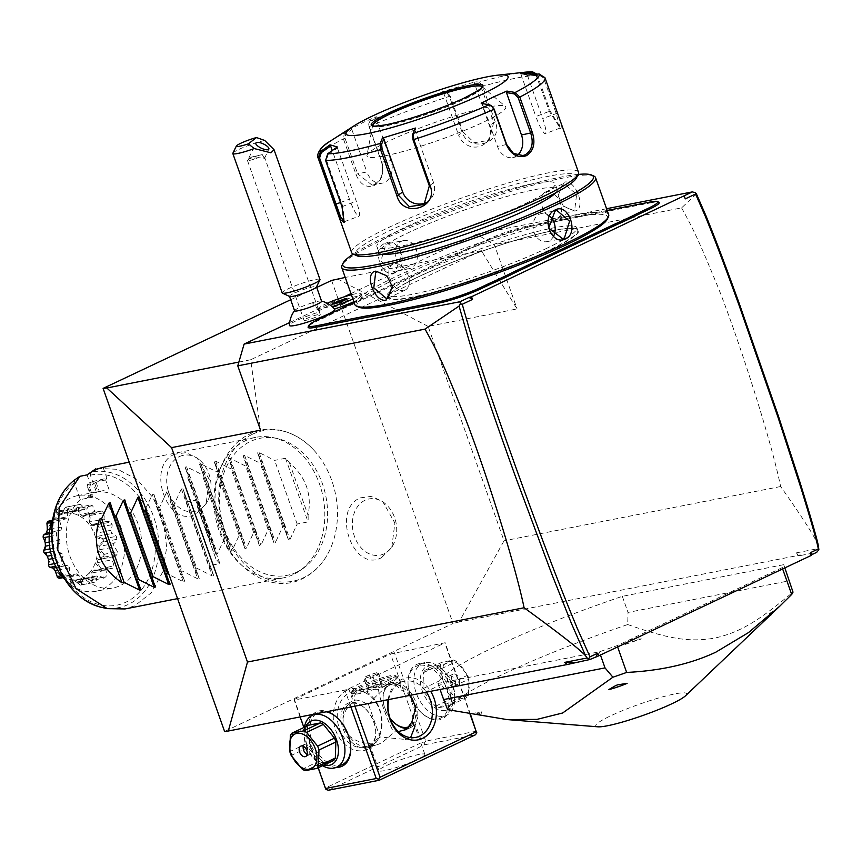<?xml version="1.0" encoding="UTF-8"?>
<svg xmlns="http://www.w3.org/2000/svg" width="862" height="862" viewBox="0 0 862 862"><rect width="100%" height="100%" fill="white"/><g stroke="black" fill="none" stroke-linecap="round" stroke-linejoin="round"><path stroke-width="0.65" stroke-dasharray="4.31 3.23" d="M331.59 280.43L453.056 623.463L224.583 731.429M290.688 299.75L316.72 287.455M252.663 434.146A76.729 58.627 -101.1 0 1 313.8 450.104A76.729 58.627 -101.1 0 1 332.247 544.116A76.729 58.627 -101.1 0 1 303.51 577.712A76.729 58.627 -101.1 0 1 224.4 531.294A76.729 58.627 -101.1 0 1 252.663 434.146M381.5 557.649L391.79 547.424L394.871 523.051L382.803 501.673L371.63 496.329L360.327 497.87C330.803 509.69 353.366 573.144 381.5 557.649M174.674 454.209C145.15 466.03 167.713 529.483 195.846 513.989L206.126 503.764L209.218 479.391L197.15 458.002L185.976 452.669L174.674 454.209M238.871 362.072L250.659 359.756L260.55 430.17M798.137 555.44L801.11 555.408L796.445 552.854L798.137 555.44L459.058 621.976L504.033 540.797L428.112 326.407L517.081 308.941L481.416 250.713L250.659 359.756M481.416 250.713L345.242 277.435M350.963 293.597L476.589 234.227L494.314 244.625L517.081 308.941M289.664 322.56L343.83 296.97M606.568 208.723L476.589 234.227M696.431 193.907L681.583 207.882L494.314 244.625M353.84 301.722A22.8 2.791 -19.5 0 0 362.105 296.388A22.8 2.791 -19.5 0 0 339.682 301.366A22.8 2.791 -19.5 0 0 319.112 311.613A22.8 2.791 -19.5 0 0 319.522 311.925A24.071 2.942 -19.5 0 0 319.123 312.044A24.071 2.942 -19.5 0 0 289.438 325.34M650.347 201.977L651.532 202.667A31.506 3.857 160.5 0 1 658.805 202.204M651.532 202.667L602.538 212.289A59.015 7.219 -19.5 0 1 596.008 213.345L585.352 215.435A59.015 7.219 -19.5 0 1 577.217 217.256L528.223 226.868A31.506 3.857 160.5 0 0 486.233 241.198L478.173 245.002A59.015 7.219 -19.5 0 1 469.348 248.978L457.571 254.538A59.015 7.219 -19.5 0 1 450.19 258.223L353.916 303.726A59.015 7.219 -19.5 0 1 345.091 307.691L333.303 313.262A59.015 7.219 -19.5 0 1 325.933 316.947L317.873 320.75A31.506 3.857 160.5 0 0 308.187 326.827M685.279 198.874L683.254 196.202M810.549 552.628L810.42 555.311L811.347 554.869M810.42 555.311L811.498 555.3M801.11 555.408L816.68 552.359M459.058 621.976L453.056 623.463M782.19 567.649L617.16 645.638A183.326 22.434 160.5 0 1 599.316 651.812L437.939 683.469A183.326 22.434 160.5 0 1 622.332 596.342L783.709 564.675A183.326 22.434 160.5 0 1 782.19 567.649L782.642 568.942M294.351 699.459L390.551 653.999L445.137 642.74L348.744 688.792L344.929 690.096L294.157 700.052L294.351 699.459L325.664 787.9L421.863 742.441L390.551 653.999M796.445 552.854L818.9 548.458M681.583 207.882C692.186 226.997 697.789 238.117 714.436 278.588C730.243 314.781 769.346 431.528 780.627 486.524C802.834 517.943 815.42 537.683 818.361 545.732M780.627 486.524L504.033 540.797M428.112 326.407L337.581 278.943M617.16 645.638L617.623 646.92M783.709 564.675L784.84 567.896M622.332 596.342L628.021 612.419L789.398 580.762M447.615 709.641A183.326 22.434 -19.5 0 1 504.259 673.642A183.326 22.434 160.5 0 1 627.708 624.541L628.021 612.419M437.939 683.469L440.062 689.46M599.316 651.812L600.458 655.034M597.905 726.817A48.186 5.894 160.5 0 1 610.684 715.816A48.186 5.894 160.5 0 1 664.171 696.442A48.186 5.894 160.5 0 1 685.516 695.796M608.637 689.665A152.617 18.684 -19.5 0 0 627.127 683.351M481.998 711.829L475.899 712.658L478.96 714.63A17.757 2.177 160.5 0 1 481.998 711.829A152.617 18.684 -19.5 0 0 481.071 714.695A17.757 2.177 160.5 0 1 478.96 714.63M475.899 712.658A20.052 2.457 160.5 0 0 475.802 712.939L481.071 714.695M627.708 624.541C669.903 639.421 689.816 642.212 714.523 638.149C739.036 632.546 757.041 622.386 793.008 592.108M641.479 638.893L630.822 639.442L622.989 645.207A17.757 2.177 160.5 0 1 641.479 638.893A152.617 18.684 -19.5 0 0 622.989 645.207M772.794 611.33L769.044 613.863A152.617 18.684 -19.5 0 1 768.117 616.729L772.697 611.611A20.052 2.457 -19.5 0 0 772.729 611.557A20.052 2.457 -19.5 0 0 772.794 611.33L772.697 611.611M630.822 639.442A20.052 2.457 160.5 0 1 632.622 638.828M768.117 616.729A17.757 2.177 -19.5 0 0 769.529 615.921M771.328 614.423A17.757 2.177 -19.5 0 0 769.044 613.863M347.192 690.139A31.506 24.082 78.9 0 0 335.587 730.028A31.506 24.082 78.9 0 0 368.074 749.089A31.506 24.082 78.9 0 0 379.679 709.2A31.506 24.082 78.9 0 0 347.192 690.139M318.143 767.794L303.887 727.517M300.127 716.925L294.157 700.052M325.664 787.9L326.041 789.538M350.899 706.959L344.929 690.096M336.245 767.406A30.073 19.05 64.7 0 1 312.066 747.16A30.073 19.05 64.7 0 1 311.785 715.622M312.82 714.436A30.073 19.05 64.7 0 1 319.328 710.881A30.073 19.05 64.7 0 1 327.334 711.581M354.907 706.172L348.744 688.792M470.092 714.318L444.954 643.332M388.126 699.653A31.506 24.082 -101.1 0 1 401.595 679.461A31.506 24.082 -101.1 0 1 430.666 691.313M470.523 714.404L445.137 642.74M476.46 731.181L425.688 741.137L394.365 652.706M419.535 663.524A30.073 19.05 -115.3 0 0 408.017 682.704A30.073 19.05 -115.3 0 0 422.779 713.952A30.073 19.05 -115.3 0 0 439.458 719.802A30.073 19.05 -115.3 0 0 448.542 687.93A30.073 19.05 -115.3 0 0 419.535 663.524M425.688 741.137L424.255 743.13L421.863 742.441M328.433 790.228L424.632 744.768L424.255 743.13M424.632 744.768L475.404 734.801M417.327 759.487A24.351 2.985 -19.5 0 0 424.869 754.39A24.351 2.985 -19.5 0 0 410.775 756.513A24.351 2.985 -19.5 0 0 386.499 765.542A24.351 2.985 -19.5 0 0 378.968 770.639A24.351 2.985 -19.5 0 0 393.05 768.516A24.351 2.985 -19.5 0 0 417.327 759.487M398.298 731.579L393.686 732.01C387.394 720.901 378.558 695.968 378.569 689.331L387.264 685.031C392.361 683.404 396.746 684.881 400.442 689.471L410.01 695.365M410.592 737.613L405.377 739.434L380.002 736.967L368.527 704.556C361.943 701.334 357.568 699.847 355.392 700.095L354.325 700.784C333.648 717.195 342.473 742.117 369.442 743.475L375.326 745.339L378.914 744.1C382.997 742.225 387.922 738.195 393.686 732.01M395.001 723.444A24.351 15.419 64.7 0 1 383.051 698.145A24.351 15.419 64.7 0 1 390.033 683.383A24.351 15.419 64.7 0 1 392.372 682.618A24.351 15.419 64.7 0 1 415.161 700.58A24.351 15.419 64.7 0 1 410.84 727.409A24.351 15.419 64.7 0 1 408.717 728.131M410.409 695.763A22.918 14.514 -115.3 0 0 391.844 684.439A22.918 14.514 -115.3 0 0 383.073 699.05A22.918 14.514 -115.3 0 0 389.969 718.165M410.98 725.502A22.918 14.514 -115.3 0 0 415.764 711.7M378.569 689.331L364.292 689.115L359.928 690.505C355.575 692.434 353.7 695.86 354.325 700.784L355.392 700.095M389.807 681.777A24.351 2.985 -19.5 0 0 397.35 676.67A24.351 2.985 -19.5 0 0 397.048 676.39A24.351 2.985 -19.5 0 0 381.931 679.191A24.351 2.985 -19.5 0 0 358.98 687.822A24.351 2.985 160.5 0 0 351.491 692.52A24.351 2.985 160.5 0 0 351.437 692.929A24.351 2.985 160.5 0 0 365.531 690.796A24.351 2.985 160.5 0 0 389.807 681.777M368.527 704.556C376.834 694.826 384.236 688.124 390.755 684.45L394.343 683.221L400.614 685.883L400.442 689.471M368.936 746.061A28.651 21.884 78.9 0 0 380.304 712.389A28.651 21.884 78.9 0 0 353.926 691.152A28.651 21.884 78.9 0 0 349.961 692.455A28.651 21.884 78.9 0 0 338.594 726.127A28.651 21.884 78.9 0 0 364.96 747.365A28.651 21.884 78.9 0 0 368.936 746.061M368.753 747.3A24.351 15.419 64.7 0 1 366.415 748.065A24.351 15.419 64.7 0 1 343.626 730.114A24.351 15.419 64.7 0 1 347.946 703.273A24.351 15.419 64.7 0 1 350.284 702.508A24.351 15.419 64.7 0 1 363.786 707.249A24.351 15.419 64.7 0 1 375.735 732.538A24.351 15.419 64.7 0 1 368.753 747.3L373.084 745.253L371.522 745.652L369.615 744.24L378.968 770.639M373.084 745.253L380.002 736.967M351.437 692.929L354.325 700.784M366.943 746.255A22.918 14.514 64.7 0 1 344.843 727.657A22.918 14.514 64.7 0 1 351.761 703.37A22.918 14.514 64.7 0 1 364.464 707.831A22.918 14.514 64.7 0 1 375.713 731.644A22.918 14.514 64.7 0 1 366.943 746.255M388.719 699.535A28.651 21.884 -101.1 0 1 400.733 682.499A28.651 21.884 -101.1 0 1 404.709 681.185A28.651 21.884 -101.1 0 1 426.431 692.143M388.32 680.517A22.8 2.791 160.5 0 1 365.585 688.964A22.8 2.791 160.5 0 1 352.386 690.958A22.8 2.791 160.5 0 1 352.439 690.581A22.8 2.791 160.5 0 1 359.443 686.184A22.8 2.791 160.5 0 1 380.939 678.103A22.8 2.791 160.5 0 1 395.098 675.474A22.8 2.791 160.5 0 1 395.378 675.743A22.8 2.791 160.5 0 1 388.32 680.517M389.301 683.307A22.8 2.791 160.5 0 1 366.565 691.755A22.8 2.791 160.5 0 1 353.377 693.748A22.8 2.791 160.5 0 1 360.435 688.964A22.8 2.791 -19.5 0 1 383.17 680.517A22.8 2.791 -19.5 0 1 396.358 678.523A22.8 2.791 -19.5 0 1 389.301 683.307M367.438 688.393L373.224 685.656L380.659 683.404L382.297 683.878L376.511 686.615L369.087 688.867L367.438 688.393L363.645 677.672L369.432 674.935L376.856 672.683L378.493 673.157L372.718 675.894L365.283 678.146L363.645 677.672M373.224 685.656L369.432 674.935M369.087 688.867L365.283 678.146M376.511 686.615L372.718 675.894M382.297 683.878L378.493 673.157M380.659 683.404L376.856 672.683M419.007 665.345A28.651 18.145 -115.3 0 0 416.26 666.24A28.651 18.145 -115.3 0 0 408.038 683.609A28.651 18.145 -115.3 0 0 422.1 713.37A28.651 18.145 -115.3 0 0 437.982 718.94A28.651 18.145 -115.3 0 0 440.73 718.035A28.651 18.145 -115.3 0 0 445.816 686.464A28.651 18.145 -115.3 0 0 419.007 665.345M424.815 662.598A28.651 18.145 -115.3 0 0 422.068 663.492A28.651 18.145 -115.3 0 0 416.982 695.063A28.651 18.145 -115.3 0 0 443.801 716.193A28.651 18.145 -115.3 0 0 446.548 715.298A28.651 18.145 -115.3 0 0 454.77 697.929A28.651 18.145 -115.3 0 0 440.708 668.169A28.651 18.145 -115.3 0 0 424.815 662.598M445.482 710.385A24.061 15.236 -115.3 0 0 454.694 695.052A24.061 15.236 -115.3 0 0 442.885 670.054A24.061 15.236 -115.3 0 0 429.545 665.367A24.061 15.236 -115.3 0 0 422.283 690.871A24.061 15.236 -115.3 0 0 445.482 710.385M439.642 669.472A22.056 13.975 64.7 0 0 436.689 667.975L425.052 670.259L441.937 662.285L453.574 660.001A22.056 13.975 64.7 0 1 456.526 661.488L467.613 675.237A22.056 13.975 64.7 0 1 468.357 677.166A22.056 13.975 64.7 0 1 468.982 679.105L452.097 687.089A22.056 13.975 -115.3 0 0 450.729 683.221L439.642 669.472L456.526 661.488M425.052 670.259A22.056 13.975 64.7 0 0 423.468 672.64L422.93 688.673A22.056 13.975 -115.3 0 0 424.298 692.542L435.385 706.29A22.056 13.975 -115.3 0 0 438.338 707.777L449.975 705.493A22.056 13.975 -115.3 0 0 451.559 703.123L452.097 687.089M436.689 667.975L453.574 660.001M423.468 672.64L440.353 664.667A22.056 13.975 64.7 0 1 441.937 662.285M422.93 688.673L439.814 680.7L440.353 664.667M424.298 692.542L441.182 684.568A22.056 13.975 64.7 0 1 440.428 682.639A22.056 13.975 64.7 0 1 439.814 680.7M435.385 706.29L452.27 698.317L441.182 684.568M438.338 707.777L455.222 699.804A22.056 13.975 64.7 0 1 452.27 698.317M449.975 705.493L466.859 697.52L455.222 699.804M451.559 703.123L468.443 695.138A22.056 13.975 64.7 0 1 466.859 697.52M468.443 695.138L468.982 679.105M450.729 683.221L467.613 675.237M443.402 681.734A19.19 12.154 64.7 0 1 449.199 661.402A19.19 12.154 64.7 0 1 467.7 676.972A19.19 12.154 64.7 0 1 461.913 697.315A19.19 12.154 64.7 0 1 443.402 681.734M457.453 684.719A5.732 3.631 64.7 0 1 452.087 680.484A5.732 3.631 64.7 0 1 453.1 674.17A5.732 3.631 64.7 0 1 453.66 673.998A5.732 3.631 64.7 0 1 459.015 678.222A5.732 3.631 64.7 0 1 458.002 684.536A5.732 3.631 64.7 0 1 457.453 684.719M453.994 686.432A5.732 3.631 -115.3 0 1 453.444 686.605A5.732 3.631 64.7 0 1 448.078 682.381A5.732 3.631 64.7 0 1 449.091 676.067A5.732 3.631 64.7 0 1 449.652 675.894A5.732 3.631 -115.3 0 1 455.007 680.118A5.732 3.631 -115.3 0 1 453.994 686.432L458.002 684.536M342.526 764.443A28.651 18.145 64.7 0 1 339.779 765.348A28.651 18.145 64.7 0 1 312.971 744.218A28.651 18.145 64.7 0 1 318.056 712.648A28.651 18.145 64.7 0 1 320.804 711.743A28.651 18.145 64.7 0 1 326.181 711.807M322.56 765.704A28.651 18.145 64.7 0 1 318.078 762.514A28.651 18.145 64.7 0 1 304.017 732.754A28.651 18.145 64.7 0 1 304.405 727.28M336.352 717.033A28.651 18.145 64.7 0 1 336.686 717.324A28.651 18.145 64.7 0 1 350.748 747.085A28.651 18.145 64.7 0 1 350.759 747.526M323.886 765.079A24.061 15.236 64.7 0 1 315.901 760.64A24.061 15.236 64.7 0 1 304.081 735.642A24.061 15.236 64.7 0 1 305.73 726.644M333.734 760.424L322.097 762.708L305.213 770.682M322.097 762.708A22.056 13.975 -115.3 0 1 319.145 761.221L308.057 747.473A22.056 13.975 64.7 0 1 306.689 743.604L307.228 727.571A22.056 13.975 64.7 0 1 308.812 725.19M319.145 761.221L302.26 769.195M308.057 747.473L291.173 755.446M306.689 743.604L289.804 751.578M307.228 727.571L290.343 735.545M307.174 754.487A5.732 3.631 -115.3 0 0 309.135 754.8A5.732 3.631 64.7 0 0 309.684 754.616A5.732 3.631 64.7 0 0 310.708 748.302A5.732 3.631 64.7 0 0 305.342 744.078A5.732 3.631 -115.3 0 0 304.792 744.262A5.732 3.631 -115.3 0 0 303.295 746.287M319.522 311.925L318.918 309.318A22.778 2.791 -19.5 0 1 331.924 306.775L334.262 309.027M321.601 301.237A14.32 1.756 -19.5 0 0 321.267 301.01A14.32 1.756 -19.5 0 0 312.249 302.799A25.785 8.9 -106.9 0 1 319.123 312.044M294.599 310.794A14.32 1.756 160.5 0 1 294.729 310.406A14.32 1.756 160.5 0 1 312.249 302.799M289.664 296.506A14.32 1.756 160.5 0 1 289.481 296.345A14.32 1.756 160.5 0 1 307.131 288.35A14.32 1.756 -19.5 0 1 316.483 286.777A14.32 1.756 -19.5 0 1 316.451 287.024M319.985 279.514A20.052 2.457 -19.5 0 0 306.894 281.702A20.052 2.457 160.5 0 0 282.186 292.897M232.88 153.199A20.052 2.457 160.5 0 1 257.544 142.349A20.052 2.457 160.5 0 1 264.699 140.441M258.385 157.617L249.161 158.877L249.323 158.058L247.534 160.17A8.598 1.056 160.5 0 0 247.437 160.429A8.598 1.056 160.5 0 0 253.051 159.492A8.598 1.056 -19.5 0 0 258.385 157.617L264.386 158.414L264.634 157.53L320.255 314.576A8.598 1.056 160.5 0 1 309.663 319.371A8.598 1.056 160.5 0 1 304.049 320.319A8.598 1.056 160.5 0 1 314.641 315.514A8.598 1.056 160.5 0 1 320.255 314.576M264.386 158.414L262.285 154.6A8.598 1.056 -19.5 0 0 258.018 155.634A8.598 1.056 160.5 0 0 247.534 160.17M251.478 157.078L249.161 158.877A7.165 2.37 -154.9 0 1 248.999 157.724A7.165 2.37 -154.9 0 1 249.258 157.401A7.165 2.37 25.1 0 1 251.478 157.078L262.285 154.6M352.892 299.039A22.8 2.791 -19.5 0 0 361.156 293.705A22.8 2.791 -19.5 0 0 351.384 294.761M327.194 303.252A22.8 2.791 -19.5 0 0 318.164 308.93A22.8 2.791 -19.5 0 0 318.918 309.318M342.246 304.48L348.032 301.743L346.395 301.258L333.185 306.258L334.822 306.732L342.246 304.48L341.298 301.797M347.084 299.06L348.032 301.743M333.874 304.049L334.822 306.732M332.236 303.575L333.185 306.258M338.647 302.605L338.971 303.521M345.824 299.653L346.395 301.258M333.734 312.012L333.303 313.262M345.36 306.516L345.091 307.691M457.571 254.538L457.991 253.288A60.157 7.359 160.5 0 1 450.546 257.016L354.26 302.508A60.157 7.359 160.5 0 1 354.142 302.562M457.991 253.288L469.618 247.793L469.348 248.978M585.352 215.435L584.242 214.724A60.157 7.359 160.5 0 1 576.042 216.556L527.038 226.178A30.364 3.717 -19.5 0 0 486.577 239.981L478.518 243.795A60.157 7.359 160.5 0 1 469.618 247.793M584.242 214.724L594.758 212.666L596.008 213.345M607.171 210.447L601.353 211.589A60.157 7.359 160.5 0 1 594.758 212.666M556.076 230.122L553.426 230.628A100.261 12.273 -19.5 0 0 419.772 276.239A100.261 12.273 -19.5 0 0 405.452 283.469A100.261 12.273 -19.5 0 0 388.73 297.25A100.261 12.273 -19.5 0 0 413.092 296.927A100.261 12.273 -19.5 0 0 546.702 251.327A100.261 12.273 -19.5 0 0 577.745 230.316A100.261 12.273 -19.5 0 0 556.076 230.122A100.261 12.273 -19.5 0 0 553.382 230.639C515.896 237.535 436.786 265.798 405.452 283.469M545.797 248.762A100.261 12.273 -19.5 0 0 576.829 227.74A100.261 12.273 -19.5 0 0 518.816 236.511A100.261 12.273 -19.5 0 0 418.857 273.663A100.261 12.273 -19.5 0 0 387.814 294.675A100.261 12.273 -19.5 0 0 445.837 285.915A100.261 12.273 -19.5 0 0 545.797 248.762M607.333 219.077A132.92 16.27 -19.5 0 0 537.759 226.447A132.92 16.27 -19.5 0 0 398.19 277.726A132.92 16.27 -19.5 0 0 358.657 307.131M608.669 214.66A134.634 16.475 -19.5 0 0 530.755 226.437A134.634 16.475 -19.5 0 0 396.531 276.325A134.634 16.475 -19.5 0 0 354.842 304.545M593.929 176.107A134.634 16.475 -19.5 0 0 510.326 191.612A134.634 16.475 -19.5 0 0 383.428 239.345A134.634 16.475 -19.5 0 0 342.042 265.302M395.108 272.306C410.118 266.38 399.268 235.735 384.861 243.364C371.091 249.053 381.941 279.687 395.108 272.306L401.703 254.182L387.965 243.634L385.96 244.291L380.832 260.981L393.481 271.745L395.453 271.088M564.276 182.13L558.016 195.469L563.532 206.384L574.534 211.071C586.903 209.703 576.01 179.091 564.276 182.13L563.856 183.584L562.466 184.037L558.102 195.943L563.198 206.04L573.349 210.382L574.706 209.94L576.624 194.403L563.856 183.584M578.133 174.436A132.92 16.27 -19.5 0 0 383.956 237.524A132.92 16.27 -19.5 0 0 353.248 254.064M555.656 192.862A94.529 11.572 -19.5 0 0 557.197 189.457A94.529 11.572 -19.5 0 0 502.492 197.721A94.529 11.572 -19.5 0 0 408.254 232.751A94.529 11.572 -19.5 0 0 378.978 252.566A94.529 11.572 -19.5 0 0 382.319 254.236M525.842 203.378A94.529 11.572 -19.5 0 0 555.106 183.563A94.529 11.572 -19.5 0 0 500.413 191.827A94.529 11.572 -19.5 0 0 406.164 226.857A94.529 11.572 -19.5 0 0 376.899 246.672A94.529 11.572 -19.5 0 0 431.593 238.408A94.529 11.572 -19.5 0 0 525.842 203.378M576.462 177.884A117.447 14.374 -19.5 0 0 514.98 184.403A117.447 14.374 -19.5 0 0 391.66 229.701A117.447 14.374 -19.5 0 0 356.728 255.691M578.467 172.281A120.314 14.729 -19.5 0 0 508.839 182.798A120.314 14.729 -19.5 0 0 388.891 227.385A120.314 14.729 -19.5 0 0 351.642 252.598M524.721 72.236A116.068 14.201 160.5 0 0 479.444 82.084L475.113 81.815L442.098 91.846L446.43 92.115L449.382 96.361L461.957 131.875C469.025 153.942 504.647 143.167 495.197 121.768L482.623 86.265L479.444 82.084L478.647 83.506L474.434 83.248L489.454 125.669A17.186 15.99 -127.8 0 1 484.541 143.943A17.186 15.99 -127.8 0 1 458.584 135.043L462.819 131.767L474.262 142.704L489.142 140.377L493.689 122.382L481.115 86.879L478.647 83.506M536.907 74.143L550.161 110.993L561.011 128.632L561.453 124.936L544.676 77.02M446.43 92.115L448.186 93.021L446.43 92.115A116.068 14.201 160.5 0 0 370.078 120.949L376.349 116.682L363.333 122.361L350.618 128.847L344.358 133.104L343.399 138.857L355.974 174.361C360.068 184.436 366.113 188.175 374.086 185.578C381.909 180.718 384.506 172.906 381.877 162.121L369.302 126.617L368.85 123.385L370.078 120.949L369.798 122.339L375.897 118.191L390.917 160.601A17.186 13.135 78.9 0 1 382.2 183.153A17.186 13.135 78.9 0 1 366.867 171.969L357.611 173.79L372.082 185.136L374.431 184.36C381.704 179.856 384.107 172.551 381.661 162.422L369.087 126.908L368.742 124.376L369.798 122.339M442.098 91.846L447.777 92.891L450.244 96.264L462.819 131.767L461.957 131.875M535.733 74.261L549.374 111.457L560.149 128.039L556.195 113.45L543.62 77.936L538.987 74.994L527.695 76.125L542.704 118.536A17.186 2.866 -110.7 0 1 545.377 133.632A17.186 2.866 -110.7 0 1 535.895 116.553L550.161 110.993M539.127 73.927L538.987 74.994M327.7 153.781L328.099 154.654L326.396 159.987L342.764 206.223L344.369 221.642M330.448 141.023A116.068 14.201 160.5 0 1 344.358 133.104L345.748 133.707L345.037 138.276L357.611 173.79L355.974 174.361M376.349 116.682L375.897 118.191M443.564 92.633L458.584 135.043M475.113 81.815L474.434 83.248M520.239 72.968L520.874 74.143L524.322 73.798M520.874 74.143L535.895 116.553M527.533 75.091L527.695 76.125M517.448 155.279A17.186 13.135 -101.1 0 1 512.761 157.541A17.186 13.135 -101.1 0 1 497.428 146.357L482.408 103.936L491.846 105.907M489.454 104.636L490.467 105.315M481.179 103.224L482.408 103.936M414.741 129.494L433.564 182.636A17.186 15.99 52.2 0 1 428.651 200.911A17.186 15.99 52.2 0 1 426.216 202.451M337.29 146.949L337.441 147.984L328.099 154.654M337.441 147.984L356.254 201.126A17.186 2.866 69.3 0 1 358.915 216.211A17.186 2.866 69.3 0 1 349.433 199.133L332.236 150.548M350.618 128.847L351.847 129.559L345.748 133.707M351.847 129.559L366.867 171.969M372.707 125.852L372.653 125.723A58.153 7.122 -19.5 0 1 372.643 125.68A58.153 7.122 -19.5 0 0 372.707 125.852A58.153 7.122 -19.5 0 0 386.833 125.669A58.153 7.122 -19.5 0 0 464.327 99.216A58.153 7.122 -19.5 0 0 482.332 87.03A58.153 7.122 -19.5 0 0 482.267 86.879A58.153 7.122 -19.5 0 0 482.267 86.857M384.883 155.839A73.615 9.008 -19.5 0 0 465.038 130.227A73.615 9.008 -19.5 0 0 505.401 106.382A73.615 9.008 -19.5 0 0 487.903 107.168A73.615 9.008 -19.5 0 0 412.327 130.927A73.615 9.008 -19.5 0 0 366.964 155.408A73.615 9.008 -19.5 0 0 384.883 155.839M553.663 236.026A14.32 10.947 -101.1 0 1 548.857 240.994A14.32 10.947 78.9 0 1 546.874 241.651A14.32 10.947 78.9 0 1 533.686 231.027A14.32 10.947 78.9 0 1 539.364 214.196A14.32 10.947 -101.1 0 1 541.358 213.539A14.32 10.947 -101.1 0 1 549.902 216.287M387.049 276.012L392.35 286.518M392.932 264.149A14.32 9.073 64.7 0 0 390.389 279.935A14.32 9.073 64.7 0 0 403.793 290.505A14.32 9.073 -115.3 0 0 405.172 290.052A14.32 9.073 -115.3 0 0 407.715 274.267A14.32 9.073 -115.3 0 0 394.3 263.707A14.32 9.073 64.7 0 0 392.932 264.149L375.713 272.284M403.545 240.573A14.32 10.947 78.9 0 1 416.734 251.198A14.32 10.947 78.9 0 1 411.045 268.028A14.32 10.947 -101.1 0 1 409.062 268.685A14.32 10.947 -101.1 0 1 395.873 258.072A14.32 10.947 -101.1 0 1 401.552 241.231A14.32 10.947 78.9 0 1 403.545 240.573L387.965 243.634M557.488 218.075A14.32 9.073 64.7 0 0 560.031 202.29A14.32 9.073 64.7 0 0 546.627 191.72A14.32 9.073 -115.3 0 0 545.247 192.172A14.32 9.073 -115.3 0 0 542.704 207.957A14.32 9.073 -115.3 0 0 556.109 218.528A14.32 9.073 64.7 0 0 557.488 218.075L574.706 209.94M296.679 572.174A69.854 53.379 78.9 0 0 302.918 568.564A69.854 53.379 78.9 0 0 325.911 496.544A69.854 53.379 78.9 0 0 277.402 438.553A69.854 53.379 78.9 0 0 250.4 441.473A69.854 53.379 78.9 0 0 224.67 529.914A69.854 53.379 78.9 0 0 296.679 572.174M293.102 574.642A71.611 54.715 -101.1 0 1 283.167 577.906A71.611 54.715 -101.1 0 1 217.246 524.818A71.611 54.715 -101.1 0 1 245.659 440.644A71.611 54.715 -101.1 0 1 255.594 437.368A71.611 54.715 -101.1 0 1 273.351 437.648A71.611 54.715 -101.1 0 1 323.078 497.105A71.611 54.715 -101.1 0 1 299.502 570.935A71.611 54.715 -101.1 0 1 293.102 574.642M97.471 468.389L117.76 469.316L137.177 479.574L153.102 497.783L163.403 521.488L166.689 547.499L162.509 572.325L151.453 592.625L134.978 605.663L125.044 608.938M289.492 462.872L308.09 515.39C312.13 494.389 305.935 476.88 289.492 462.872A71.611 54.715 -101.1 0 0 285.527 458.25L274.644 460.383L259.15 452.615L257.609 452.916L262.307 462.808L260.141 463.228L244.646 455.459L243.106 455.761L247.803 465.652L245.638 466.083L230.132 458.304L228.602 458.606L233.29 468.497L231.124 468.928L215.629 461.148L214.088 461.45L218.786 471.352L216.621 471.773L201.126 464.004L199.585 464.306L204.283 474.197L202.117 474.617L186.612 466.848L185.082 467.15L189.769 477.042L187.604 477.462L210.145 541.11C203.4 517.512 195.889 496.296 187.604 477.462M308.09 515.39A71.611 54.715 -101.1 0 1 308.057 521.898L297.185 524.031L289.944 539.569L288.447 540.011L257.566 452.819L288.404 539.871L284.848 526.456L282.682 526.876L275.431 542.413L273.933 542.855L243.062 455.664L273.9 542.715L270.334 529.3L268.168 529.721L260.927 545.258L259.43 545.7L228.559 458.509L259.387 545.56L255.831 532.145L253.665 532.576L246.424 548.103L244.927 548.544L214.045 461.353L244.883 548.404L241.328 534.99L239.162 535.421L231.91 550.947L230.413 551.389L199.542 464.209L230.38 551.249L226.814 537.834L224.648 538.265L217.407 553.803L215.909 554.234L185.039 467.053L215.866 554.104L212.311 540.689L210.145 541.11M87.073 474.897L90.93 485.78L89.605 487.515L92.999 497.105L86.717 498.333L90.887 494.616L87.482 484.994L87.827 483.938L90.93 485.78A60.157 45.966 78.9 0 1 106.931 478.205A60.157 45.966 78.9 0 0 106.931 478.205L103.106 467.312M74.757 479.843L74.337 482.742L80.306 499.594L86.717 498.333A48.692 37.206 78.9 0 1 94.281 493.269A48.692 37.206 78.9 0 1 101.037 491.038A48.692 37.206 78.9 0 1 102.75 490.758L96.339 492.019L90.37 475.167L90.79 472.268A69.111 52.808 78.9 0 1 158.576 539.86A69.111 52.808 78.9 0 1 101.522 607.365M80.306 499.594A48.692 37.206 78.9 0 0 70.318 557.24A48.692 37.206 78.9 0 0 113.385 587.873A48.692 37.206 78.9 0 0 120.141 585.643A48.692 37.206 78.9 0 0 139.752 529.494A48.692 37.206 78.9 0 0 96.339 492.019M109.032 489.53L105.638 479.94L106.931 478.205L93.225 481.395L94.109 481.869L97.525 491.48M105.638 479.94L96.016 482.17L94.109 481.869M93.225 481.395A60.157 45.966 78.9 0 0 87.827 483.938M92.999 497.105L90.51 495.338L87.31 486.287L89.605 487.515M87.31 486.287L87.482 484.994M91.76 496.264L87.579 498.171M90.51 495.338L90.887 494.616M103.526 490.553L104.065 490.456M96.016 482.17L99.227 491.221M52.948 517.965A48.692 37.206 -101.1 0 1 77.472 495.672A48.692 37.206 -101.1 0 1 120.917 527.35A48.692 37.206 78.9 0 1 96.221 591.235L113.385 587.873M65.092 579.857A48.692 37.206 78.9 0 0 96.221 591.235M91.307 580.546L84.013 577.228L80.996 578.661L81.578 584.889L82.569 584.673L82.558 579.436L84.95 578.305L91.307 580.546L104.183 578.014A39.641 30.289 78.9 0 0 106.069 576.484A10.883 8.318 -101.1 0 0 105.918 570.256A34.836 26.614 -101.1 0 0 107.696 567.993A10.883 8.318 -101.1 0 0 111.661 568.435L99.68 570.719L112.556 568.198A39.641 30.289 78.9 0 0 113.762 565.795A10.883 8.318 -101.1 0 0 111.758 559.869A34.836 26.614 -101.1 0 0 112.653 556.809A10.883 8.318 -101.1 0 0 113.331 556.712L99.13 559.492L104.13 557.132L117.006 554.611A39.641 30.289 78.9 0 0 117.351 551.702A10.883 8.318 -101.1 0 0 113.806 546.971A34.836 26.614 -101.1 0 0 113.676 543.588A10.883 8.318 -101.1 0 0 116.876 539.321A39.641 30.289 78.9 0 0 116.305 536.347A10.883 8.318 -101.1 0 0 111.748 533.546A34.836 26.614 -101.1 0 0 110.616 530.356A10.883 8.318 -101.1 0 0 112.168 524.667A39.641 30.289 78.9 0 0 110.767 522.081A10.883 8.318 -101.1 0 0 106.479 521.488L91.286 524.505L105.897 521.629A10.883 8.318 -101.1 0 1 106.479 521.488M104.183 578.014A10.883 8.318 -101.1 0 1 99.561 575.439A34.836 26.614 -101.1 0 1 97.169 576.57A10.883 8.318 -101.1 0 1 95.445 582.141A39.641 30.289 78.9 0 1 94.475 582.356A39.641 30.289 78.9 0 1 93.171 582.572A10.883 8.318 -101.1 0 1 89.497 578.014A34.836 26.614 -101.1 0 1 86.857 577.842A10.883 8.318 -101.1 0 1 83.517 581.915A39.641 30.289 78.9 0 1 81.2 581.182A10.883 8.318 -101.1 0 1 79.024 575.331A34.836 26.614 -101.1 0 1 76.535 573.876A10.883 8.318 -101.1 0 1 73.098 575.719A10.883 8.318 -101.1 0 1 72.096 575.838A39.641 30.289 78.9 0 1 70.081 574.038A10.883 8.318 -101.1 0 1 69.747 567.799A34.836 26.614 -101.1 0 1 67.786 565.278A10.883 8.318 -101.1 0 1 67.204 565.418A10.883 8.318 -101.1 0 1 62.915 564.826A39.641 30.289 78.9 0 1 61.525 562.239A10.883 8.318 -101.1 0 1 63.066 556.55A34.836 26.614 -101.1 0 1 61.935 553.361A10.883 8.318 -101.1 0 1 57.388 550.559A39.641 30.289 78.9 0 1 56.817 547.585A10.883 8.318 -101.1 0 1 60.006 543.319A34.836 26.614 -101.1 0 1 59.877 539.935A10.883 8.318 -101.1 0 1 56.332 535.205A39.641 30.289 78.9 0 1 56.676 532.296A10.883 8.318 -101.1 0 1 60.351 530.195A10.883 8.318 -101.1 0 1 61.04 530.098A34.836 26.614 -101.1 0 1 61.924 527.038A10.883 8.318 -101.1 0 1 59.931 521.111A39.641 30.289 78.9 0 1 61.137 518.708A10.883 8.318 -101.1 0 1 62.021 518.471A10.883 8.318 -101.1 0 1 65.986 518.913A34.836 26.614 -101.1 0 1 67.764 516.65A10.883 8.318 -101.1 0 1 67.624 510.423A39.641 30.289 78.9 0 1 69.499 508.892A10.883 8.318 -101.1 0 1 74.121 511.468A34.836 26.614 -101.1 0 1 76.513 510.336A10.883 8.318 -101.1 0 1 78.237 504.766A39.641 30.289 78.9 0 1 79.207 504.55A39.641 30.289 78.9 0 1 80.511 504.335A10.883 8.318 -101.1 0 1 84.185 508.892A34.836 26.614 -101.1 0 1 86.836 509.076A10.883 8.318 -101.1 0 1 90.176 504.992A39.641 30.289 78.9 0 1 92.493 505.735A10.883 8.318 -101.1 0 1 94.658 511.575A34.836 26.614 -101.1 0 1 97.147 513.041A10.883 8.318 -101.1 0 1 100.585 511.188A10.883 8.318 -101.1 0 1 101.597 511.069A39.641 30.289 78.9 0 1 103.602 512.868A10.883 8.318 -101.1 0 1 103.936 519.107A34.836 26.614 -101.1 0 1 105.897 521.629M117.006 554.611A10.883 8.318 -101.1 0 1 113.331 556.712M112.556 568.198A10.883 8.318 -101.1 0 1 111.661 568.435M80.996 578.661A33.693 25.741 -101.1 0 1 74.326 579.921L70.986 579.695A33.693 25.741 -101.1 0 1 64.176 577.518L61.03 575.665A33.693 25.741 -101.1 0 1 55.136 570.385L52.657 567.207A33.693 25.741 -101.1 0 1 48.552 559.621L47.13 555.591A33.693 25.741 -101.1 0 1 45.449 546.864L45.287 542.586A33.693 25.741 -101.1 0 1 46.289 534.041L47.421 530.173A33.693 25.741 -101.1 0 1 50.955 523.115L53.196 520.249A33.693 25.741 -101.1 0 1 58.713 515.745L61.741 514.323A33.693 25.741 -101.1 0 1 68.41 513.062L71.74 513.289A33.693 25.741 -101.1 0 1 78.55 515.465L81.696 517.308A33.693 25.741 -101.1 0 1 87.601 522.587L90.068 525.777A33.693 25.741 -101.1 0 1 94.174 533.352L95.607 537.392A33.693 25.741 -101.1 0 1 97.277 546.12L97.438 550.398A33.693 25.741 -101.1 0 1 96.436 558.942L95.316 562.8A33.693 25.741 -101.1 0 1 91.781 569.868L89.54 572.734L92.309 579.49A39.641 30.289 -101.1 0 1 91.361 580.266M92.309 579.49L106.069 576.484M93.182 579.005L91.297 573.122L105.918 570.256M91.297 573.122L93.074 570.859L107.696 567.993M93.074 570.859L99.561 570.224L91.781 569.868M95.316 562.8L100.175 569.006A39.641 30.289 -101.1 0 1 99.561 570.224M100.175 569.006L113.762 565.795M100.876 568.317L97.147 562.735L111.758 559.869M97.147 562.735L98.031 559.675L112.653 556.809M98.031 559.675L99.13 559.492M104.13 557.132L103.806 556.507L96.436 558.942M97.438 550.398L103.979 555.042A39.641 30.289 -101.1 0 1 103.806 556.507M103.979 555.042L104.474 554.223L117.351 551.702M104.474 554.223L99.195 549.848L113.806 546.971M99.195 549.848L99.055 546.454L113.676 543.588M99.055 546.454L104 541.853L116.876 539.321M104 541.853L103.451 541.196L97.277 546.12M95.607 537.392L103.16 539.698A39.641 30.289 -101.1 0 1 103.451 541.196M103.16 539.698L103.429 538.879L116.305 536.347M103.429 538.879L97.137 536.423L111.748 533.546M97.137 536.423L96.005 533.222L110.616 530.356M96.005 533.222L99.292 527.199L112.168 524.667M99.292 527.199L98.527 526.628L94.174 533.352M90.068 525.777L97.826 525.324A39.641 30.289 -101.1 0 1 98.527 526.628M97.826 525.324L97.891 524.613L110.767 522.081M97.891 524.613L91.286 524.505L89.325 521.973L103.936 519.107M89.325 521.973L90.725 515.401L103.602 512.868M90.725 515.401L89.81 515.013L87.601 522.587M81.696 517.308L88.797 514.108A39.641 30.289 -101.1 0 1 89.81 515.013M88.797 514.108L101.597 511.069M88.711 513.601L82.536 515.907L97.147 513.041M82.536 515.907L80.037 514.442L94.658 511.575M80.037 514.442L79.606 508.257L92.493 505.735M79.606 508.257L78.614 508.138L78.55 515.465M71.74 513.289L77.451 507.761A39.641 30.289 -101.1 0 1 78.614 508.138M77.451 507.761L90.176 504.992M77.289 507.513L72.214 511.942L86.836 509.076M72.214 511.942L69.574 511.759L84.185 508.892M69.574 511.759L67.635 506.856L80.511 504.335M67.635 506.856L66.643 507.028L68.41 513.062M61.741 514.323L65.501 507.244A39.641 30.289 -101.1 0 1 65.911 507.158A39.641 30.289 -101.1 0 1 66.643 507.028M65.501 507.244L78.237 504.766M65.361 507.287L61.892 513.213L76.513 510.336M61.892 513.213L59.5 514.334L74.121 511.468M59.5 514.334L56.623 511.414L69.499 508.892M56.623 511.414L55.728 511.866L58.713 515.745M53.196 520.249L54.78 512.631A39.641 30.289 -101.1 0 1 55.728 511.866M54.047 516.424L54.78 512.631L67.624 510.423M54.748 512.955L53.153 519.517L67.764 516.65M53.153 519.517L51.375 521.79L65.986 518.913M51.375 521.79L48.25 521.241M52.011 520.497L61.137 518.708M51.289 522.814L59.931 521.111M49.845 529.408L61.924 527.038M46.44 532.932L61.04 530.098M49.328 533.74L56.676 532.296M49.177 536.617L56.332 535.205M49.242 542.015L59.877 539.935M49.522 545.377L60.006 543.319M50.018 548.911L56.817 547.585M50.589 551.885L57.388 550.559M51.461 555.408L61.935 553.361M52.453 558.641L63.066 556.55M54.381 563.64L61.525 562.239M55.599 566.259L62.915 564.826M52.959 568.209L67.786 565.278M57.722 570.159L69.747 567.799M61.504 575.719L70.081 574.038M63.045 577.615L72.096 575.838M59.219 578.359L61.913 576.743L76.535 573.876M61.913 576.743L64.413 578.197L79.024 575.331M64.413 578.197L68.324 583.703L81.2 581.182M66.32 580.632L64.176 577.518M70.986 579.695L69.639 584.361A39.641 30.289 -101.1 0 1 68.464 583.994M69.639 584.361L83.517 581.915M70.641 584.447L72.236 580.708L86.857 577.842M72.236 580.708L74.875 580.88L89.497 578.014M74.875 580.88L80.295 585.104L93.171 582.572M80.295 585.104L74.326 579.921M81.578 584.889A39.641 30.289 -101.1 0 1 81.179 584.964A39.641 30.289 -101.1 0 1 80.435 585.104M82.569 584.673L95.445 582.141M82.558 579.436L97.169 576.57M84.95 578.305L99.561 575.439M89.54 572.734A33.693 25.741 -101.1 0 1 84.013 577.228M47.518 521.909L50.955 523.115M47.421 530.173L47.27 527.328M43.272 535.625L46.289 534.041M45.287 542.586L44.522 540.517M43.639 550.937L45.449 546.864M47.13 555.591L43.919 552.434M48.606 561.862L48.552 559.621M52.657 567.207L49.253 566.797M56.03 573.025L55.136 570.385M61.03 575.665L58.282 578.014M145.656 508.558L152.348 494.637L153.845 494.195L184.727 581.387L179.986 571.398L182.151 570.967L197.646 578.747L166.862 491.793L168.359 491.351L199.23 578.542L194.489 568.554L196.655 568.123L212.16 575.902L181.365 488.948L182.863 488.506L213.733 575.697L209.003 565.698L219.875 563.565A71.611 54.715 -101.1 0 1 215.899 558.953L197.301 506.436A71.611 54.715 -101.1 0 1 197.333 499.928L186.461 502.061L182.906 488.646L213.69 575.601L212.16 575.902M166.862 491.793L159.61 507.33L157.444 507.75L153.889 494.335L184.683 581.29L183.143 581.591L169.103 574.749M181.365 488.948L174.124 504.475L171.958 504.906L168.392 491.491L199.187 578.445L197.646 578.747M157.444 507.75L179.986 571.398M159.61 507.33L182.151 570.967M171.958 504.906L194.489 568.554M174.124 504.475L196.655 568.123M186.461 502.061L209.003 565.698M219.875 563.565L197.333 499.928M215.899 558.953L197.301 506.436M212.311 540.689L189.769 477.042M224.648 538.265L202.117 474.617M226.814 537.834L204.283 474.197M239.162 535.421L216.621 471.773M241.328 534.99L218.786 471.352M253.665 532.576L231.124 468.928M255.831 532.145L233.29 468.497M268.168 529.721L245.638 466.083M270.334 529.3L247.803 465.652M282.682 526.876L260.141 463.228M284.848 526.456L262.307 462.808M297.185 524.031L274.644 460.383M285.527 458.25L308.057 521.898M384.032 553.846A28.64 21.884 -101.1 0 1 354.497 536.52A28.64 21.884 -101.1 0 1 365.046 500.251A28.64 21.884 -101.1 0 1 385.206 503.656A28.64 21.884 -101.1 0 1 393.255 544.676A28.64 21.884 -101.1 0 1 384.032 553.846M179.393 456.591A28.64 21.884 -101.1 0 1 199.542 459.996A28.64 21.884 -101.1 0 1 207.591 501.016A28.64 21.884 -101.1 0 1 198.379 510.185A28.64 21.884 -101.1 0 1 168.844 492.859A28.64 21.884 -101.1 0 1 179.393 456.591M318.218 319.543L317.873 320.75M326.278 315.729L325.933 316.947M354.26 302.508L353.916 303.726M450.546 257.016L450.19 258.223M478.518 243.795L478.173 245.002M486.577 239.981L486.233 241.198M527.038 226.178L528.223 226.868M576.042 216.556L577.217 217.256M601.353 211.589L602.538 212.289M412.327 297.422A101.404 12.413 160.5 0 1 419.083 276.486A101.404 12.413 160.5 0 1 554.223 230.369A101.404 12.413 160.5 0 1 547.467 251.295A101.404 12.413 160.5 0 1 412.327 297.422M384.861 243.364L385.96 244.291M369.087 126.908L369.302 126.617A120.314 14.729 160.5 0 1 449.382 96.361L450.244 96.264M481.115 86.879L482.623 86.265A120.314 14.729 160.5 0 1 537.586 75.479L536.8 75.953M543.62 77.936L544.935 77.623A120.314 14.729 160.5 0 1 545.01 77.806M381.877 162.121L390.917 160.601M495.197 121.768L489.454 125.669M557.509 113.127L542.704 118.536M318.186 158.134A120.314 14.729 160.5 0 1 343.399 138.857L345.037 138.276M325.61 160.461L326.396 159.987M341.988 206.686L356.254 201.126M374.086 185.578L374.431 184.36M506.684 144.536L497.428 146.357M433.564 182.636L429.33 185.912M340.512 202.505L349.433 199.133M372.653 125.723A58.153 7.122 -19.5 0 0 406.304 120.637A58.153 7.122 -19.5 0 0 464.284 99.087A58.153 7.122 -19.5 0 0 482.289 86.9L482.332 87.03M574.534 211.071L573.349 210.382M90.37 475.167A66.342 50.696 -101.1 0 1 154.869 555.85A66.342 50.696 -101.1 0 1 77.289 592.506A66.342 50.696 -101.1 0 1 74.337 482.742M141.163 589.823L110.368 502.88M155.666 586.979L124.871 500.025M170.17 584.134L139.385 497.18M183.143 581.591L152.348 494.637M186.612 466.848L217.407 553.803M201.126 464.004L231.91 550.947M215.629 461.148L246.424 548.103M230.132 458.304L260.927 545.258M244.646 455.459L275.431 542.413M259.15 452.615L289.944 539.569M771.533 614.013L772.729 611.557M424.869 754.39L414.956 726.418M383.633 686.411L390.033 683.383M383.073 699.05L383.051 698.145M406.508 729.467L410.84 727.409M400.614 685.883L397.35 676.67M364.292 689.115L353.926 691.152M375.326 745.339L364.96 747.365M347.946 703.273L354.347 700.246M364.464 707.831L363.786 707.249M375.713 731.644L375.735 732.538M415.732 737.409L405.377 739.434M404.709 681.185L394.343 683.221M352.439 690.581L351.491 692.52M352.386 690.958L353.377 693.748M395.378 675.743L396.358 678.523M395.098 675.474L397.048 676.39M422.1 713.37L422.779 713.952M408.038 683.609L408.017 682.704M422.068 663.492L416.26 666.24M446.548 715.298L440.73 718.035M442.885 670.054L440.708 668.169M454.694 695.052L454.77 697.929M449.091 676.067L453.1 674.17M315.309 713.941L318.056 712.648M336.686 717.324L336.008 716.731M350.748 747.085L350.769 747.979M315.901 760.64L318.078 762.514M304.081 735.642L304.017 732.754M304.792 744.262L300.784 746.158M309.684 754.616L305.676 756.513M264.634 158.112L268.858 149.115M248.999 157.724L255.885 143.027M247.437 160.429L304.049 320.319M362.105 296.388L361.156 293.705M319.112 311.613L318.164 308.93M577.745 230.316L576.829 227.74M557.197 189.457L555.106 183.563M378.978 252.566L376.899 246.672M368.85 123.385L368.742 124.376M561.011 128.632L559.589 127.964M344.11 222.536L344.725 221.103M372.082 185.136L382.2 183.153M489.142 140.377L484.541 143.943M560.149 128.039L545.377 133.632M522.889 155.548L512.761 157.541M424.061 204.466L428.651 200.911M344.143 221.793L358.915 216.211M482.02 86.599L505.401 106.382M372.675 125.324L366.964 155.408M541.358 213.539L556.927 210.479M546.874 241.651L562.444 238.591M405.172 290.052L387.943 298.187M409.062 268.685L393.481 271.745M545.247 192.172L562.466 184.037M388.73 297.25L387.814 294.675M313.8 450.104C292.196 427.121 265.959 425.386 250.12 433.866C223.721 445.708 209.52 483.183 217.03 518.245C224.831 563.963 268.739 596.116 302.497 578.693C316.16 571.948 326.073 560.429 332.247 544.116M277.402 438.553L273.351 437.648M302.918 568.564L299.502 570.935M255.594 437.368L129.225 462.161M77.472 495.672L101.037 491.038M100.585 511.188L87.633 513.73M65.911 507.158L79.207 504.55M62.021 518.471L52.032 520.433M60.351 530.195L49.457 532.339M67.204 565.418L56.267 567.562M73.098 575.719L63.109 577.68M81.179 584.964L94.475 582.356M47.378 529.106L47.205 525.658M44.964 541.648L44.145 539.429M48.595 560.656L48.649 563.005M55.48 571.366L56.59 574.598M283.167 577.906L177.561 598.637M110.325 502.74L141.206 589.92M124.839 499.895L155.71 587.076M139.342 497.04L170.213 584.231M385.206 503.656L382.803 501.673M393.255 544.676L391.79 547.424M199.542 459.996L197.15 458.002M207.591 501.016L206.126 503.764"/><path stroke-width="1.29" d="M171.57 447.626L106.823 387.986L103.106 388.396L224.583 731.429L228.301 731.019L247.491 662.027L524.096 607.753C513.784 557.854 479.25 451.817 462.064 410.29C442.411 361.318 436.355 349.649 425.052 329.101L237.772 365.854L260.55 430.17L171.57 447.626L247.491 662.027M103.106 388.396L290.688 299.75M316.72 287.455L331.59 280.43L345.242 277.435M587.097 657.986L564.653 662.393L567.379 664.483L589.931 659.505L587.097 657.986L585.557 655.745C579.533 649.14 559.05 633.15 524.096 607.753M567.379 664.483L228.301 731.019M106.823 387.986L238.871 362.072M237.772 365.854L244.108 344.089L289.664 322.56M343.83 296.97L350.963 293.597M472.516 299.416L469.025 297.433L471.568 296.733L472.516 299.416L462.237 304.275L472.893 341.395C480.5 365.122 490.801 398.179 523.74 489.228C560.375 589.005 568.726 607.257 577.281 628.409L589.996 656.844L597.786 653.17L598.734 655.842L811.498 555.3L810.549 552.628L818.329 548.943L818.868 549.665L818.361 545.732C816.605 537.285 810.452 516.079 799.914 482.138L778.677 416.885L739.424 304.006C719.145 248.127 711.969 230.693 706.043 215.974L696.431 193.907L695.397 192.765L692.38 191.892L606.568 208.723M692.38 191.892L471.568 296.733M469.025 297.433L459.888 301.754L244.108 344.089M294.545 310.643A25.785 25.785 0 0 0 289.438 325.34A24.071 2.942 -19.5 0 0 305.18 322.841A24.071 2.942 -19.5 0 0 334.779 309.286A25.785 25.785 0 0 0 321.548 301.086M334.488 308.962A22.8 2.791 -19.5 0 0 353.84 301.722M371.296 316.58A59.015 7.219 -19.5 0 0 364.777 317.647L315.783 327.258A31.506 3.857 160.5 0 1 308.187 326.827L308.887 325.394A30.364 3.717 -19.5 0 0 316.203 325.804L365.197 316.192A60.157 7.359 160.5 0 1 371.791 315.115L371.296 316.58L381.963 314.49A59.015 7.219 -19.5 0 1 390.087 312.68L439.081 303.058A31.506 3.857 160.5 0 0 481.082 288.727L489.131 284.923A59.015 7.219 -19.5 0 1 497.956 280.958L509.744 275.387A59.015 7.219 -19.5 0 1 517.114 271.702L613.399 226.2A59.015 7.219 -19.5 0 1 622.213 222.234L634.001 216.664A59.015 7.219 -19.5 0 1 641.371 212.979L649.431 209.175A31.506 3.857 160.5 0 0 658.805 202.204L657.35 201.525A30.364 3.717 -19.5 0 0 650.347 201.977L607.171 210.447M695.397 192.765L695.559 194.015L685.279 198.874L684.331 196.191M818.329 548.943C816.961 541.541 811.314 521.682 801.38 489.368L778.074 417.477L738.842 304.685C718.574 248.849 711.419 231.447 705.515 216.782L695.559 194.015M818.868 549.665L816.68 552.359L811.347 554.869M589.931 659.505L598.734 655.842M574.361 662.566L564.653 662.393M588.821 658.374L589.996 656.844M425.052 329.101L459.069 306.075L469.574 342.451C476.664 364.658 486.567 396.1 515.088 475.565L551.982 574.566L571.344 623.237L585.557 655.745M459.069 306.075L460.373 303.823L462.237 304.275M597.786 653.17L596.192 656.542M460.373 303.823L459.888 301.754M782.642 568.942L791.682 594.446L779.798 606.158L748.496 632.589L715.805 652.189C690.656 663.977 660.938 670.733 626.652 672.435A183.326 22.434 160.5 0 1 612.914 677.209L605.016 667.888L443.639 699.556L447.615 709.641L506.996 719.576L536.972 719.382L562.638 712.993L612.914 677.209M617.623 646.92L626.652 672.435M784.84 567.896L793.008 592.108A183.326 22.434 160.5 0 1 791.682 594.446M440.062 689.46L443.639 699.556M600.458 655.034L605.016 667.888M779.798 606.158L685.516 695.796A48.186 5.894 160.5 0 1 671.692 703.845A48.186 5.894 160.5 0 1 597.905 726.817L506.996 719.576M617.774 684.816L627.127 683.351A17.757 2.177 -19.5 0 1 608.637 689.665L615.974 685.43A20.052 2.457 -19.5 0 0 617.774 684.816L615.974 685.43M769.529 615.921A17.757 2.177 -19.5 0 0 771.328 614.423L771.533 614.013M350.899 706.959L376.252 778.526L325.47 788.493L318.143 767.794M303.887 727.517L300.127 716.925M325.47 788.493L326.041 789.538L328.433 790.228L379.205 780.261L378.633 779.216L380.067 777.233L354.907 706.172M327.334 711.581A30.073 19.05 64.7 0 1 336.008 716.731A30.073 19.05 64.7 0 1 350.769 747.979A30.073 19.05 64.7 0 1 339.251 767.158A30.073 19.05 64.7 0 1 336.245 767.406M311.785 715.622A30.073 19.05 64.7 0 1 312.82 714.436M376.252 778.526L378.633 779.216M380.067 777.233L476.266 731.773L470.092 714.318M430.666 691.313A31.506 24.082 -101.1 0 1 422.477 738.422A31.506 24.082 -101.1 0 1 397.005 731.472A31.506 24.082 -101.1 0 1 388.126 699.653M476.266 731.773L470.523 714.404M476.837 732.819L475.404 734.801L379.205 780.261M410.01 695.365L415.818 707.196L411.928 721.882L406.508 729.467L398.298 731.579M411.928 721.882L414.956 726.418L410.592 737.613M408.717 728.131A24.351 15.419 64.7 0 1 408.502 728.174A24.351 15.419 64.7 0 1 395.001 723.444L394.322 722.852A22.918 14.514 -115.3 0 0 407.026 727.312A22.918 14.514 -115.3 0 0 410.98 725.502M389.969 718.165A22.918 14.514 -115.3 0 0 394.322 722.852M415.764 711.7A22.918 14.514 -115.3 0 0 410.409 695.763M426.431 692.143A28.651 21.884 -101.1 0 1 419.708 736.094A28.651 21.884 -101.1 0 1 415.732 737.409A28.651 21.884 -101.1 0 1 388.719 699.535M304.405 727.28A28.651 18.145 64.7 0 1 312.238 715.395A28.651 18.145 64.7 0 1 314.986 714.49A28.651 18.145 64.7 0 1 341.805 735.62A28.651 18.145 64.7 0 1 336.719 767.191A28.651 18.145 64.7 0 1 333.971 768.096A28.651 18.145 64.7 0 1 322.56 765.704M326.181 711.807A28.651 18.145 64.7 0 1 336.352 717.033M350.759 747.526A28.651 18.145 64.7 0 1 342.526 764.443L336.719 767.191M305.73 726.644A24.061 15.236 64.7 0 1 313.305 720.298A24.061 15.236 64.7 0 1 336.503 739.822A24.061 15.236 64.7 0 1 329.241 765.316A24.061 15.236 64.7 0 1 323.886 765.079M316.85 768.408L333.734 760.424A22.056 13.975 -115.3 0 0 335.318 758.043L318.434 766.027A22.056 13.975 -115.3 0 1 316.85 768.408L305.213 770.682A22.056 13.975 -115.3 0 1 302.26 769.195L291.173 755.446A22.056 13.975 -115.3 0 1 290.429 753.528A22.056 13.975 -115.3 0 1 289.804 751.578L290.343 735.545A22.056 13.975 -115.3 0 1 291.927 733.163L303.564 730.89L320.448 722.906A22.056 13.975 64.7 0 1 323.401 724.403L334.488 738.152A22.056 13.975 64.7 0 1 335.857 742.02L335.318 758.043M291.927 733.163L308.812 725.19L320.448 722.906M323.401 724.403L306.516 732.377A22.056 13.975 -115.3 0 0 303.564 730.89M334.488 738.152L317.604 746.126L306.516 732.377M335.857 742.02L318.972 749.994A22.056 13.975 -115.3 0 0 318.358 748.044A22.056 13.975 -115.3 0 0 317.604 746.126M291.087 753.722A19.19 12.154 -115.3 0 0 309.587 769.292A19.19 12.154 -115.3 0 0 315.384 748.949A19.19 12.154 -115.3 0 0 296.873 733.379A19.19 12.154 -115.3 0 0 291.087 753.722M318.972 749.994L318.434 766.027M301.334 745.975A5.732 3.631 -115.3 0 0 300.784 746.158A5.732 3.631 -115.3 0 0 299.771 752.472A5.732 3.631 -115.3 0 0 305.126 756.696A5.732 3.631 -115.3 0 0 305.676 756.513A5.732 3.631 -115.3 0 0 306.7 750.199A5.732 3.631 -115.3 0 0 301.334 745.975M303.295 746.287A5.732 3.631 -115.3 0 0 307.174 754.487M289.524 296.442L294.599 310.794A14.32 1.756 160.5 0 0 303.963 309.232A14.32 1.756 -19.5 0 0 321.601 301.237L316.526 286.884M282.434 293.134A20.052 2.457 160.5 0 0 295.289 290.699A20.052 2.457 -19.5 0 0 319.942 279.848L316.451 287.024A14.32 1.756 -19.5 0 1 298.845 294.772A14.32 1.756 160.5 0 1 289.664 296.506L282.434 293.134A20.052 2.457 160.5 0 1 282.186 292.897L232.837 153.544A20.052 2.457 160.5 0 1 232.88 153.199L236.371 146.023A14.32 1.756 -19.5 0 0 248.353 143.846L256.477 137.554L264.699 140.441L274.019 149.697L270.959 152.822L254.215 148.566A20.052 2.457 160.5 0 1 245.939 151.346A20.052 2.457 160.5 0 1 232.837 153.544M319.942 279.848A20.052 2.457 -19.5 0 0 319.985 279.514L274.019 149.697M254.215 148.566L248.353 143.846M256.477 137.554A14.32 1.756 -19.5 0 0 236.371 146.023M268.599 149.428A7.165 2.37 25.1 0 0 268.858 149.115A7.165 2.37 25.1 0 0 263.923 144.191A7.165 2.37 25.1 0 0 256.143 142.715A7.165 2.37 25.1 0 0 255.885 143.027A7.165 2.37 25.1 0 0 260.83 147.952A7.165 2.37 25.1 0 0 268.599 149.428M332.204 306.689A22.8 2.791 -19.5 0 0 352.892 299.039M351.384 294.761A22.8 2.791 -19.5 0 0 327.194 303.252M341.298 301.797L347.084 299.06L345.447 298.586L332.236 303.575L333.874 304.049L341.298 301.797M338.023 300.838L338.647 302.605M345.447 298.586L345.824 299.653M354.142 302.562A60.157 7.359 160.5 0 1 345.36 306.516L333.734 312.012A60.157 7.359 160.5 0 1 326.278 315.729L318.218 319.543A30.364 3.717 -19.5 0 0 308.887 325.394M634.001 216.664L632.816 215.78A60.157 7.359 160.5 0 1 640.272 212.052L648.321 208.248A30.364 3.717 -19.5 0 0 657.35 201.525M632.816 215.78L621.19 221.265L622.213 222.234M509.744 275.387L508.558 274.493A60.157 7.359 160.5 0 1 516.004 270.776L612.289 225.273A60.157 7.359 160.5 0 1 621.19 221.265M508.558 274.493L496.932 279.988L497.956 280.958M381.963 314.49L382.308 313.057A60.157 7.359 160.5 0 1 390.508 311.225L439.512 301.614A30.364 3.717 -19.5 0 0 479.972 287.8L488.032 283.997A60.157 7.359 160.5 0 1 496.932 279.988M382.308 313.057L371.791 315.115M353.248 254.064A132.92 16.27 -19.5 0 0 343.087 263.147L342.042 265.302A134.634 16.475 -19.5 0 0 341.751 267.565L354.842 304.545A134.634 16.475 -19.5 0 0 356.491 306.118L358.657 307.131A132.92 16.27 -19.5 0 0 441.193 291.819A132.92 16.27 -19.5 0 0 566.463 244.7A132.92 16.27 -19.5 0 0 607.333 219.077L608.378 216.922A134.634 16.475 -19.5 0 0 608.669 214.66L595.567 177.68A134.634 16.475 -19.5 0 0 593.929 176.107L591.752 175.094A132.92 16.27 -19.5 0 0 578.133 174.436M356.491 306.118A134.634 16.475 -19.5 0 0 440.083 290.613A134.634 16.475 -19.5 0 0 566.981 242.879A134.634 16.475 -19.5 0 0 608.378 216.922M341.751 267.565A134.634 16.475 -19.5 0 0 419.654 255.798A134.634 16.475 -19.5 0 0 553.889 205.899A134.634 16.475 -19.5 0 0 595.567 177.68M555.311 209.919C568.478 202.538 579.329 233.171 565.558 238.86C551.152 246.489 540.291 215.856 555.311 209.919L554.966 211.136L556.927 210.479L569.577 221.243L564.459 237.934L562.444 238.591L548.706 228.042L554.966 211.136M375.886 271.153L386.876 275.84L392.393 286.755L386.133 300.095C374.334 303.09 363.548 272.457 375.886 271.153L387.049 276.012M343.087 263.147A132.92 16.27 -19.5 0 0 412.661 255.777A132.92 16.27 -19.5 0 0 552.23 204.51A132.92 16.27 -19.5 0 0 591.752 175.094M382.319 254.236A94.529 11.572 -19.5 0 0 527.932 209.272A94.529 11.572 -19.5 0 0 555.656 192.862M344.369 221.642L340.63 216.89L319.576 158.005L318.272 158.317L320.405 151.658L329.995 144.827L337.29 146.949L327.7 153.781L325.61 160.461L341.988 206.686L344.11 222.536L340.274 219.357L318.272 158.317A120.314 14.729 160.5 0 1 318.186 158.134L351.642 252.598A120.314 14.729 -19.5 0 0 353.118 253.999L356.728 255.691A117.447 14.374 -19.5 0 0 429.653 242.168A117.447 14.374 -19.5 0 0 540.345 200.534A117.447 14.374 -19.5 0 0 576.462 177.884L578.208 174.296A120.314 14.729 -19.5 0 0 578.467 172.281L545.01 77.806A120.314 14.729 160.5 0 1 519.808 97.083L532.382 132.597C535.614 143.243 533.621 150.936 526.413 155.688C517.836 158.414 511.188 154.794 506.479 144.838L493.904 109.323L491.038 105.347L481.179 103.224L493.894 96.738L506.91 91.07L515.174 92.482L519.808 97.083L518.159 97.665L530.733 133.168C533.783 143.178 531.973 150.365 525.303 154.761L522.889 155.548L513.396 153.382L506.684 144.536L494.109 109.032L491.038 105.347M353.118 253.999A120.314 14.729 -19.5 0 0 427.821 240.142A120.314 14.729 -19.5 0 0 541.217 197.495A120.314 14.729 -19.5 0 0 578.208 174.296M545.01 77.806L539.127 73.927L527.533 75.091L520.239 72.968L532.425 71.772L536.907 74.143M497.396 75.209A85.941 10.516 -19.5 0 0 372.696 115.917A85.941 10.516 -19.5 0 0 353.56 126.143A85.941 10.516 -19.5 0 0 378.989 130.959A85.941 10.516 -19.5 0 0 481.492 94.561A85.941 10.516 -19.5 0 0 497.396 75.209L524.721 72.236A116.068 14.201 160.5 0 1 531.832 71.805L532.166 73.011L535.733 74.261M539.127 73.927A116.068 14.201 160.5 0 1 515.174 92.482L514.517 93.947L518.159 97.665M327.7 153.781A116.068 14.201 160.5 0 0 380.099 143.501L382.405 138.092L415.43 128.061L413.103 133.47L413.814 139.579L430.192 185.804C438.747 207.839 403.157 218.7 396.94 195.9L380.573 149.676L380.099 143.501L381.618 144.148L383.87 138.879L402.694 192.01A17.186 15.99 52.2 0 0 426.216 202.451M489.454 104.636A116.068 14.201 160.5 0 1 413.103 133.47L412.489 134.763L412.963 139.676L429.33 185.912L424.061 204.466L409.353 206.643L398.459 195.286L382.092 149.061L381.618 144.148M353.56 126.143L330.448 141.023A116.068 14.201 160.5 0 0 320.405 151.658L321.278 152.66L330.62 146.001L332.236 150.548M319.576 158.005L321.278 152.66M524.322 73.798L532.166 73.011M506.91 91.07L506.457 92.568L514.517 93.947M506.457 92.568L521.478 134.989A17.186 13.135 -101.1 0 1 517.448 155.279M382.405 138.092L383.87 138.879M412.489 134.763L415.43 128.061M329.995 144.827L330.62 146.001M482.278 86.825L482.289 86.9A58.153 7.122 -19.5 0 0 482.02 86.599A58.153 7.122 -19.5 0 0 468.206 87.213A58.153 7.122 -19.5 0 0 390.702 113.665A58.153 7.122 -19.5 0 0 372.675 125.324A58.153 7.122 -19.5 0 0 372.664 125.69A58.153 7.122 -19.5 0 1 390.658 113.536A58.153 7.122 -19.5 0 1 448.466 92.04A58.153 7.122 -19.5 0 1 482.267 86.857C483.539 87.407 477.613 91.103 464.521 97.912C442.637 108.407 403.976 121.531 384.883 124.958C366.91 127.501 374.851 125.033 372.621 125.658L372.653 125.723M549.902 216.287A14.32 10.947 -101.1 0 1 553.663 236.026M392.35 286.518L387.943 298.187L386.553 298.651L373.785 287.811L375.713 272.284L377.071 271.842M177.561 598.637L125.044 608.938L107.297 608.647L76.039 588.627L57.765 550.204L59.209 507.524L79.821 476.32L87.073 474.897A71.611 54.715 -101.1 0 1 94.788 470.243A71.611 54.715 -101.1 0 1 103.106 467.312L129.225 462.161M79.821 476.32L74.671 479.908M90.478 472.581L95.854 468.734M65.092 579.857A48.692 37.206 78.9 0 1 52.776 559.557A48.692 37.206 -101.1 0 1 52.948 517.965M52.032 520.433L48.25 521.241L52.011 520.497M48.25 521.241L47.518 521.909A39.641 30.289 -101.1 0 0 46.914 523.115L51.289 522.814M47.054 523.643L47.313 529.914L49.845 529.408M47.313 529.914L46.419 532.975L43.8 534.828L49.328 533.74M43.8 534.828L43.272 535.625A39.641 30.289 -101.1 0 0 43.1 537.091L43.456 537.737L49.177 536.617M43.456 537.737L45.255 542.801L49.242 542.015M45.255 542.801L45.395 546.185L49.522 545.377M45.395 546.185L43.93 550.107L50.018 548.911M43.93 550.107L43.639 550.937A39.641 30.289 -101.1 0 0 43.919 552.434L44.501 553.081L50.589 551.885M44.501 553.081L47.313 556.227L51.461 555.408M47.313 556.227L48.444 559.427L52.453 558.641M48.444 559.427L48.638 564.772L54.381 563.64M48.638 564.772L48.606 561.862M55.599 566.259L50.039 567.347L49.253 566.797A39.641 30.289 -101.1 0 1 48.552 565.504M50.039 567.347L53.164 568.144L55.125 570.666L57.722 570.159M55.125 570.666L57.204 576.559L61.504 575.719M57.204 576.559L56.03 573.025M63.045 577.615L58.282 578.014A39.641 30.289 -101.1 0 1 57.269 577.109M59.219 578.359L63.109 577.68M47.27 527.328L46.914 523.115M44.522 540.517L43.1 537.091M169.103 574.749L167.648 573.812L165.482 574.243L170.17 584.134L168.64 584.436L153.134 576.667L150.969 577.087L155.666 586.979L154.126 587.281L138.631 579.512L136.465 579.932L141.163 589.823L139.622 590.125L124.128 582.356L121.951 582.787L99.421 519.139C91.523 545.614 99.033 566.83 121.951 582.787M139.622 590.125L108.827 503.182L101.587 518.708L99.421 519.139M108.827 503.182L110.325 502.74M154.126 587.281L123.341 500.326L116.09 515.864L113.924 516.295L110.368 502.88M123.341 500.326L124.839 499.895M168.64 584.436L137.845 497.482L130.604 513.019L128.438 513.44L124.871 500.025M137.845 497.482L139.342 497.04M145.656 508.558L145.107 510.175L142.941 510.595L139.385 497.18M101.587 518.708L124.128 582.356M113.924 516.295L136.465 579.932M116.09 515.864L138.631 579.512M128.438 513.44L150.969 577.087M130.604 513.019L153.134 576.667M142.941 510.595L165.482 574.243M145.107 510.175L167.648 573.812M365.197 316.192L364.777 317.647M316.203 325.804L315.783 327.258M648.321 208.248L649.431 209.175M640.272 212.052L641.371 212.979M612.289 225.273L613.399 226.2M516.004 270.776L517.114 271.702M488.032 283.997L489.131 284.923M479.972 287.8L481.082 288.727M439.512 301.614L439.081 303.058M390.508 311.225L390.087 312.68M532.382 132.597L521.478 134.989M526.413 155.688L525.303 154.761M382.092 149.061L380.573 149.676A120.314 14.729 160.5 0 1 325.61 160.461M494.109 109.032L493.904 109.323A120.314 14.729 160.5 0 1 413.814 139.579L412.963 139.676M396.94 195.9L402.694 192.01M334.639 204.553L340.512 202.505M430.192 185.804L429.33 185.912M389.559 112.61A59.295 7.262 -19.5 0 0 385.605 124.85A59.295 7.262 -19.5 0 0 464.629 97.88A59.295 7.262 -19.5 0 0 468.583 85.64A59.295 7.262 -19.5 0 0 389.559 112.61M565.558 238.86L564.459 237.934M386.133 300.095L386.553 298.651M74.757 479.843A69.111 52.808 78.9 0 0 53.767 551.163A69.111 52.808 78.9 0 0 101.522 607.365L107.297 608.647M312.238 715.395L315.309 713.941M524.721 72.236L532.425 71.772M330.448 141.023C317.054 148.63 316.72 157.272 318.186 158.134M49.457 532.339L46.16 532.985M56.267 567.562L52.959 568.209M74.714 479.875C66.374 486.287 60.168 495.09 56.084 506.285C50.535 522.329 50.136 539.203 54.888 556.884C63.432 584.253 78.981 601.083 101.522 607.365"/></g></svg>
